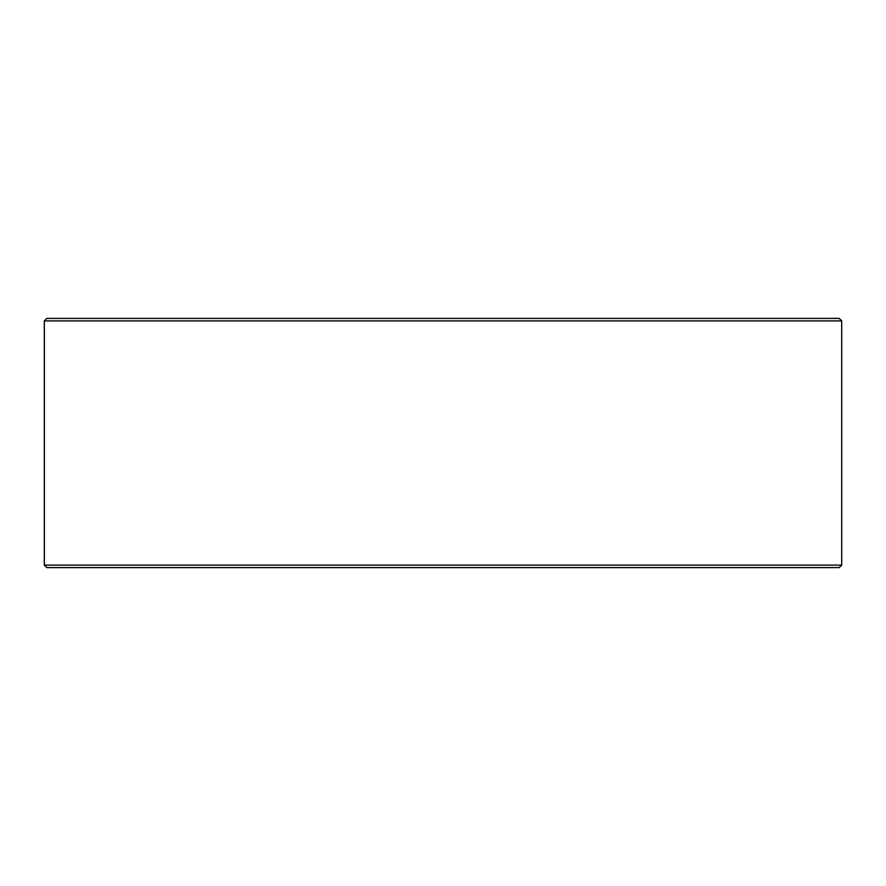 <?xml version="1.0" encoding="UTF-8"?>
<svg xmlns="http://www.w3.org/2000/svg" width="886" height="886" viewBox="0 0 886 886"><rect width="100%" height="100%" fill="white"/><g stroke="black" fill="none" stroke-linecap="round" stroke-linejoin="round"><path stroke-width="1.33" d="M46.847 567.594L839.208 567.594L841.7 565.102L841.7 320.898L839.208 318.406L46.792 318.406L44.3 320.898L44.3 565.102L46.792 567.594L44.355 565.102L44.355 320.898L46.847 318.406M841.7 320.898L44.355 320.898M841.7 565.102L44.355 565.102"/></g></svg>
